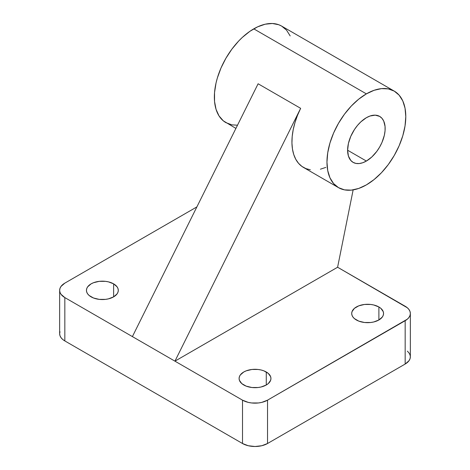 <?xml version="1.0" encoding="UTF-8"?>
<svg xmlns="http://www.w3.org/2000/svg" width="470" height="470" viewBox="0 0 470 470"><rect width="100%" height="100%" fill="white"/><g stroke="black" fill="none" stroke-linecap="round" stroke-linejoin="round"><path stroke-width="0.7" d="M366.377 117.706A26.543 15.322 -60 0 1 379.648 116.39A26.543 15.322 -60 0 1 383.72 137.663A26.543 15.322 -60 0 1 366.377 161.051L347.612 150.218L366.377 161.051A26.543 15.322 -60 0 1 353.105 162.367A26.543 15.322 -60 0 1 349.04 141.094A26.543 15.322 -60 0 1 366.377 117.706L370.043 116.008L375.224 115.156L379.648 116.39L381.987 118.328L383.72 121.072L385.059 126.471L385.059 130.719L384.337 135.301L381.987 142.41L379.648 147.04L376.805 151.381L371.829 156.974L366.377 161.051L362.717 162.749L359.197 163.548L355.954 163.419L353.105 162.367L350.773 160.429L348.417 156.04L347.612 150.212L348.417 143.456L350.773 136.347L354.474 129.503L357.529 125.373L360.931 121.783L366.377 117.706M310.335 169.787L305.87 168.589L301.91 166.409L298.526 163.307L295.795 159.324L293.762 154.554L292.469 149.09L291.941 143.027L292.193 136.5L293.221 129.626L294.995 122.547L297.487 115.403L300.647 108.329L258.106 83.772L300.647 108.329A55.742 32.183 120 0 0 303.473 167.426L338.512 187.653A55.742 32.183 -60 0 1 329.964 142.986A55.742 32.183 -60 0 1 366.377 93.871L253.771 28.852A55.742 32.183 120 0 0 217.357 77.973A55.742 32.183 120 0 0 225.9 122.635L231.869 124.85L237.503 125.208M366.377 184.892A55.742 32.183 -60 0 1 338.512 187.653L344.481 189.862L351.296 190.133L358.692 188.452L366.377 184.892L374.067 179.575L381.464 172.719L388.279 164.576L394.248 155.47L399.147 145.741L402.79 135.771L405.034 125.942L405.792 116.625L405.034 108.182L402.79 100.938L399.147 95.175L394.248 91.11A55.742 32.183 -60 0 1 402.79 135.771A55.742 32.183 -60 0 1 366.377 184.892M113.628 283.857L113.628 296.864L117.083 293.879L117.988 292.152L118.293 290.36L117.988 288.568L117.083 286.841L113.628 283.857L108.464 281.865L105.48 281.342L99.264 281.342L93.524 282.717L91.11 283.857L87.655 286.841L86.75 288.568L86.445 290.36A15.927 9.194 180 0 1 96.274 281.865A15.927 9.194 180 0 1 113.628 283.857A15.927 9.194 180 0 1 118.293 290.36A15.927 9.194 180 0 1 108.464 298.855A15.927 9.194 180 0 1 91.11 296.864A15.927 9.194 180 0 1 86.445 290.36L86.75 292.152L87.655 293.879L89.13 295.471L93.524 298.004L99.264 299.378L105.48 299.378L108.464 298.855L113.628 296.864L113.628 283.857M266.279 371.993L266.279 384.995L268.258 383.602L270.638 380.289L270.943 378.491L270.638 376.699L268.258 373.386L263.87 370.848L261.114 369.996L258.124 369.473L251.914 369.473L246.174 370.848L243.76 371.993L240.305 374.972L239.4 376.699L239.095 378.491A15.927 9.194 180 0 1 248.924 369.996A15.927 9.194 180 0 1 266.279 371.993A15.927 9.194 180 0 1 270.943 378.491A15.927 9.194 180 0 1 261.114 386.986A15.927 9.194 180 0 1 243.76 384.995A15.927 9.194 180 0 1 239.095 378.491L239.4 380.289L241.78 383.602L246.174 386.134L251.914 387.509L258.124 387.509L261.114 386.986L266.279 384.995L266.279 371.993M378.89 306.975L378.89 319.976L382.345 316.997L383.25 315.27L383.555 313.478L383.25 311.68L380.87 308.367L378.89 306.975L373.726 304.983L370.736 304.46L364.52 304.46L358.78 305.835L354.386 308.367L352.012 311.68L351.707 313.478A15.927 9.194 180 0 1 361.536 304.983A15.927 9.194 180 0 1 378.89 306.975A15.927 9.194 180 0 1 383.555 313.478A15.927 9.194 180 0 1 373.726 321.974A15.927 9.194 180 0 1 356.372 319.976A15.927 9.194 180 0 1 351.707 313.478L352.012 315.27L352.917 316.997L354.386 318.584L358.78 321.122L364.52 322.496L370.736 322.496L373.726 321.974L378.89 319.976L378.89 306.975M59.649 290.36A17.696 10.217 180 0 1 64.831 283.134L196.883 206.9L64.831 283.134L61 286.453L59.99 288.368L59.649 290.36A17.696 10.217 180 0 0 64.831 297.586L61 294.273L59.99 292.352L59.649 290.36L59.649 333.706A17.696 10.217 0 0 0 64.831 340.926L64.831 297.586L132.399 336.596L258.106 83.772L132.399 336.596L174.94 361.154L300.647 108.329L174.94 361.154L337.601 267.242L353.146 189.886L337.601 267.242L407.367 307.803L409 309.565L410.01 311.487L410.351 313.478L410.01 315.47L409 317.385L407.367 319.154L267.53 400.164L261.79 402.379L258.471 402.96L251.567 402.96L248.248 402.379L242.508 400.164L174.94 361.154L337.601 267.242L405.169 306.252A17.696 10.217 180 0 1 410.351 313.478A17.696 10.217 180 0 1 405.169 320.699L405.169 364.044L267.53 443.51L267.53 400.164L405.169 320.699L405.169 364.044L267.53 443.51L261.79 445.724L255.022 446.5L248.248 445.724L242.508 443.51L64.831 340.926L64.831 297.586L242.508 400.164L242.508 443.51L64.831 340.926L62.633 339.381L61 337.613L59.99 335.697L59.649 333.706L59.99 331.714M325.822 167.402L320.411 169.188M407.367 351.143L409 352.911L410.01 354.827L410.351 356.818L410.01 358.816L409 360.731L405.169 364.044A17.696 10.217 0 0 0 410.351 356.818L410.351 313.478M290.184 35.926L286.541 30.156L281.636 26.091A55.742 32.183 120 0 0 253.771 28.852L366.377 93.871A55.742 32.183 -60 0 1 394.248 91.11L388.279 88.895L381.464 88.624L374.067 90.305L366.377 93.871L358.692 99.182L351.296 106.038L344.481 114.181L338.512 123.287L333.606 133.016L329.964 142.986L327.725 152.821L326.967 162.132L327.725 170.575L329.964 177.819L333.606 183.582L338.512 187.653M394.248 91.11L281.636 26.091L278.775 24.745L272.347 23.5L265.209 24.205L257.63 26.843L249.905 31.302L242.326 37.418L238.684 41.025L231.869 49.168L225.9 58.274L221 67.997L217.357 77.973L216.053 82.926L214.543 92.549L214.543 101.473L216.053 109.351L219.008 115.884L223.303 120.825L235.905 128.416M267.53 443.51L267.53 400.164A17.696 10.217 180 0 1 242.508 400.164L242.508 443.51A17.696 10.217 0 0 0 267.53 443.51"/></g></svg>
